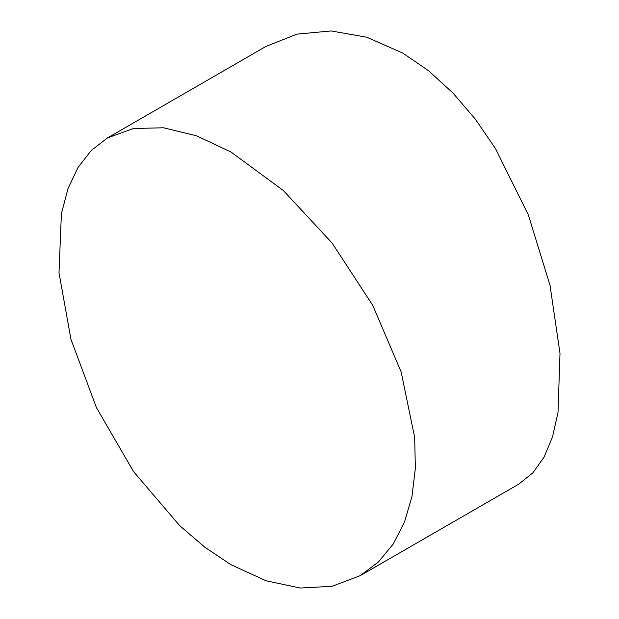 <?xml version="1.0" encoding="UTF-8"?>
<svg xmlns="http://www.w3.org/2000/svg" width="619" height="619" viewBox="0 0 619 619"><rect width="100%" height="100%" fill="white"/><g stroke="black" fill="none" stroke-linecap="round" stroke-linejoin="round"><path stroke-width="0.93" d="M360.335 575.6L518.73 484.159L532.843 472.877L544.14 457L552.558 436.728L558.005 412.517L560.002 353.364L550.043 285.475L528.409 215.087L495.618 148.792L475.33 119.127L452.891 92.951L428.379 70.605L402.621 53.002L366.804 37.233L331.134 30.95L296.934 34.13L266 46.41L107.605 137.859L133.518 128.481L163.517 127.785L196.463 135.778L231.065 152.057L283.44 190.613L332.155 243.128L372.684 305.237L401.12 371.841L414.66 437.401L415.364 468.335L411.937 496.631L404.478 522.111L393.197 544.078L378.395 561.998L360.335 575.6L332.202 586.263L300.316 588.05L266.1 580.784L231.065 564.768L204.897 547.266L179.665 525.639L133.565 471.616L96.402 407.565L70.945 339.243L58.998 272.762L61.389 213.717L67.974 188.749L77.986 167.517L91.248 150.479L107.605 137.859"/></g></svg>
